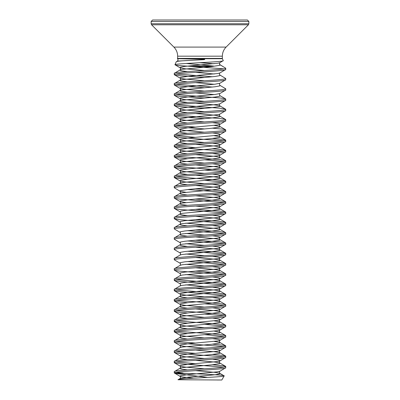 <?xml version="1.0" encoding="UTF-8"?>
<svg xmlns="http://www.w3.org/2000/svg" width="400" height="400" viewBox="0 0 400 400"><rect width="100%" height="100%" fill="white"/><g stroke="black" fill="none" stroke-linecap="round" stroke-linejoin="round"><path stroke-width="0.6" d="M200 20L247.4 20L152.6 20L151.145 21.46L248.855 21.46L247.4 20M178.045 379.76L221.815 380L224.18 375.9C225.195 377.13 176.255 378.405 178.045 379.76L180.05 378.485L179.855 378.715L180.515 379.135M177.65 58.41L222.35 58.41L222.35 56.185L177.65 56.185L177.65 58.41A0.77 0.77 0 0 1 177.585 58.72L177.585 58.72M222.35 58.41A0.77 0.77 0 0 0 222.415 58.72L223.25 60.635C225.03 62.06 173.755 63.425 174.955 64.745L176.25 61.78L177.37 61.085L203.565 59.68C204.855 59.6 205.085 59.465 204.255 59.26L177.83 58.72M176.25 61.78C176.84 61.23 181.375 60.775 189.865 60.41M186.28 63.47L214.265 66.14L187.585 66.14C179.31 65.68 175.1 65.215 174.955 64.745L180.05 67.8L179.855 67.57L180.44 67.175L184.92 66.385L217.84 63.22L219.95 62.66L223.25 60.635M225.715 69.5L225.715 68.215C227.305 69.93 172.695 71.645 174.285 73.355L174.285 74.645C172.695 72.93 227.305 71.215 225.715 69.5L219.95 72.945L217.84 73.505L188.555 76.275L180.44 77.46L179.855 77.855L180.44 78.255L184.92 79.045L204.41 80.79M219.95 62.66L219.405 63.715L220.145 65L219.56 65.395L211.445 66.58L182.16 69.35L180.05 69.915L174.285 73.355M225.715 367.785L225.715 366.5C227.305 368.215 172.695 369.93 174.285 371.645L174.285 372.93C172.695 371.215 227.305 369.5 225.715 367.785L219.95 371.23L217.84 371.79L188.555 374.56L180.44 375.745L179.855 376.145L180.05 376.37L182.16 376.935L193.55 378.18M195.59 360.355L215.08 362.1L219.56 362.89L220.145 363.285L219.56 363.68L211.445 364.87L182.16 367.635L180.05 368.2L174.285 371.645M225.715 357.5L225.715 356.215C227.305 357.93 172.695 359.645 174.285 361.355L174.285 362.645C172.695 360.93 227.305 359.215 225.715 357.5L219.95 360.945L217.84 361.505L188.555 364.275L180.44 365.46L179.855 365.855L180.44 366.255L184.92 367.045L204.41 368.79M195.59 350.07L215.08 351.815L219.56 352.605L220.145 353L219.56 353.395L211.445 354.58L182.16 357.35L180.05 357.915L174.285 361.355M225.715 347.215L225.715 345.93C227.305 347.645 172.695 349.355 174.285 351.07L174.285 352.355C172.695 350.645 227.305 348.93 225.715 347.215L219.95 350.66L217.84 351.22L188.555 353.99L180.44 355.175L179.855 355.57L180.44 355.965L184.92 356.76L204.41 358.505M214.245 341.43L219.56 342.32L220.145 342.715L219.56 343.11L211.445 344.295L182.16 347.065L180.05 347.63L174.285 351.07M225.715 336.93L225.715 335.645C227.305 337.355 172.695 339.07 174.285 340.785L174.285 342.07C172.695 340.355 227.305 338.645 225.715 336.93L219.95 340.37L217.84 340.935L188.555 343.705L180.44 344.89L179.855 345.285L180.44 345.68L184.92 346.475L204.41 348.22M214.245 331.145L219.56 332.035L220.145 332.43L219.56 332.825L211.445 334.01L182.16 336.78L180.05 337.34L174.285 340.785M225.715 326.645L225.715 325.355C227.305 327.07 172.695 328.785 174.285 330.5L174.285 331.785C172.695 330.07 227.305 328.355 225.715 326.645L219.95 330.085L217.84 330.65L188.555 333.42L180.44 334.605L179.855 335L180.44 335.395L184.92 336.185L204.41 337.93M214.245 320.855L219.56 321.745L220.145 322.145L219.56 322.54L211.445 323.725L182.16 326.495L180.05 327.055L174.285 330.5M225.715 316.355L225.715 315.07C227.305 316.785 172.695 318.5 174.285 320.215L174.285 321.5C172.695 319.785 227.305 318.07 225.715 316.355L219.95 319.8L217.84 320.365L188.555 323.13L180.44 324.32L179.855 324.715L180.44 325.11L184.92 325.9L204.41 327.645M195.59 308.925L215.08 310.67L219.56 311.46L220.145 311.855L219.56 312.255L211.445 313.44L182.16 316.21L180.05 316.77L174.285 320.215M225.715 306.07L225.715 304.785C227.305 306.5 172.695 308.215 174.285 309.93L174.285 311.215C172.695 309.5 227.305 307.785 225.715 306.07L219.95 309.515L217.84 310.075L188.555 312.845L180.44 314.035L179.855 314.43L180.44 314.825L184.92 315.615L204.41 317.36M195.59 298.64L215.08 300.385L219.56 301.175L220.145 301.57L219.56 301.965L211.445 303.155L182.16 305.925L180.05 306.485L174.285 309.93M225.715 295.785L225.715 294.5C227.305 296.215 172.695 297.93 174.285 299.645L174.285 300.93C172.695 299.215 227.305 297.5 225.715 295.785L219.95 299.23L217.84 299.79L188.555 302.56L180.44 303.745L179.855 304.145L180.44 304.54L184.92 305.33L204.41 307.075M195.59 288.355L215.08 290.1L219.56 290.89L220.145 291.285L219.56 291.68L211.445 292.87L182.16 295.635L180.05 296.2L174.285 299.645M225.715 285.5L225.715 284.215C227.305 285.93 172.695 287.645 174.285 289.355L174.285 290.645C172.695 288.93 227.305 287.215 225.715 285.5L219.95 288.945L217.84 289.505L188.555 292.275L180.44 293.46L179.855 293.855L180.44 294.255L184.92 295.045L204.41 296.79M195.59 278.07L215.08 279.815L219.56 280.605L220.145 281L219.56 281.395L211.445 282.58L182.16 285.35L180.05 285.915L174.285 289.355M225.715 275.215L225.715 273.93C227.305 275.645 172.695 277.355 174.285 279.07L174.285 280.355C172.695 278.645 227.305 276.93 225.715 275.215L219.95 278.66L217.84 279.22L184.92 282.385L180.44 283.175L179.855 283.57L180.05 283.8C180.78 283.52 180.455 286.345 180.05 285.915M195.59 267.78L215.08 269.525L219.56 270.32L220.145 270.715L219.56 271.11L211.445 272.295L182.16 275.065L180.05 275.63L174.285 279.07M225.715 264.93L225.715 263.645C227.305 265.355 172.695 267.07 174.285 268.785L174.285 270.07C172.695 268.355 227.305 266.645 225.715 264.93L219.95 268.37L217.84 268.935L184.92 272.1L180.44 272.89L179.855 273.285L180.05 273.515C180.78 273.235 180.455 276.06 180.05 275.63M195.59 257.495L215.08 259.24L219.56 260.035L220.145 260.43L219.56 260.825L211.445 262.01L182.16 264.78L180.05 265.34L174.285 268.785M225.715 254.645L225.715 253.355C227.305 255.07 172.695 256.785 174.285 258.5L174.285 259.785C172.695 258.07 227.305 256.355 225.715 254.645L219.95 258.085L217.84 258.65L184.92 261.815L180.44 262.605L179.855 263L180.05 263.23C180.78 262.95 180.455 265.775 180.05 265.34M195.59 247.21L215.08 248.955L219.56 249.745L220.145 250.145L219.56 250.54L211.445 251.725L182.16 254.495L180.05 255.055L174.285 258.5M225.715 244.355L225.715 243.07C227.305 244.785 172.695 246.5 174.285 248.215L174.285 249.5C172.695 247.785 227.305 246.07 225.715 244.355L219.95 247.8L217.84 248.365L184.92 251.525L180.44 252.32L179.855 252.715L180.05 252.945C180.78 252.665 180.455 255.49 180.05 255.055M195.59 236.925L215.08 238.67L219.56 239.46L220.145 239.855L219.56 240.255L211.445 241.44L182.16 244.21L180.05 244.77L174.285 248.215M225.715 234.07L225.715 232.785C227.305 234.5 172.695 236.215 174.285 237.93L174.285 239.215C172.695 237.5 227.305 235.785 225.715 234.07L219.95 237.515L217.84 238.075L184.92 241.24L180.44 242.035L179.855 242.43L180.05 242.66C180.78 242.38 180.455 245.205 180.05 244.77L179.855 245L180.44 245.395L182.16 245.79L187.49 246.475M195.59 226.64L215.08 228.385L219.56 229.175L220.145 229.57L219.56 229.965L211.445 231.155L182.16 233.925L180.05 234.485L174.285 237.93M225.715 223.785L225.715 222.5C227.305 224.215 172.695 225.93 174.285 227.645L174.285 228.93C172.695 227.215 227.305 225.5 225.715 223.785L219.95 227.23L217.84 227.79L184.92 230.955L180.44 231.745L179.855 232.145L180.05 232.37C180.78 232.095 180.455 234.92 180.05 234.485L179.855 234.715L180.44 235.11L182.16 235.505L187.49 236.19M195.59 216.355L215.08 218.1L219.56 218.89L220.145 219.285L219.56 219.68L211.445 220.87L182.16 223.635L180.05 224.2L174.285 227.645M225.715 213.5L225.715 212.215C227.305 213.93 172.695 215.645 174.285 217.355L174.285 218.645C172.695 216.93 227.305 215.215 225.715 213.5L219.95 216.945L217.84 217.505L184.92 220.67L180.44 221.46L179.855 221.855L180.05 222.085C180.78 221.81 180.455 224.63 180.05 224.2L179.855 224.43L180.44 224.825L182.16 225.22L187.49 225.905M195.59 206.07L215.08 207.815L219.56 208.605L220.145 209L219.56 209.395L211.445 210.58L182.16 213.35L180.05 213.915L174.285 217.355M225.715 203.215L225.715 201.93C227.305 203.645 172.695 205.355 174.285 207.07L174.285 208.355C172.695 206.645 227.305 204.93 225.715 203.215L219.95 206.66L217.84 207.22L184.92 210.385L180.44 211.175L179.855 211.57L180.05 211.8C180.78 211.52 180.455 214.345 180.05 213.915L179.855 214.145L180.44 214.54L182.16 214.935L187.49 215.62M195.59 195.78L215.08 197.525L219.56 198.32L220.145 198.715L219.56 199.11L211.445 200.295L182.16 203.065L180.05 203.63L174.285 207.07M225.715 192.93L225.715 191.645C227.305 193.355 172.695 195.07 174.285 196.785L174.285 198.07C172.695 196.355 227.305 194.645 225.715 192.93L219.95 196.37L217.84 196.935L188.555 199.705L180.44 200.89L179.855 201.285L180.44 201.68L185.755 202.57M195.59 185.495L215.08 187.24L219.56 188.035L220.145 188.43L219.56 188.825L211.445 190.01L182.16 192.78L180.05 193.34L174.285 196.785M225.715 182.645L225.715 181.355C227.305 183.07 172.695 184.785 174.285 186.5L174.285 187.785C172.695 186.07 227.305 184.355 225.715 182.645L219.95 186.085L217.84 186.65L188.555 189.42L180.44 190.605L179.855 191L180.44 191.395L185.755 192.285M195.59 175.21L215.08 176.955L219.56 177.745L220.145 178.145L219.56 178.54L211.445 179.725L182.16 182.495L180.05 183.055L174.285 186.5M225.715 172.355L225.715 171.07C227.305 172.785 172.695 174.5 174.285 176.215L174.285 177.5C172.695 175.785 227.305 174.07 225.715 172.355L219.95 175.8L217.84 176.365L188.555 179.13L180.44 180.32L179.855 180.715L180.44 181.11L184.92 181.9L204.41 183.645M195.59 164.925L215.08 166.67L219.56 167.46L220.145 167.855L219.56 168.255L211.445 169.44L182.16 172.21L180.05 172.77L174.285 176.215M225.715 162.07L225.715 160.785C227.305 162.5 172.695 164.215 174.285 165.93L174.285 167.215C172.695 165.5 227.305 163.785 225.715 162.07L219.95 165.515L217.84 166.075L188.555 168.845L180.44 170.035L179.855 170.43L180.44 170.825L184.92 171.615L204.41 173.36M195.59 154.64L215.08 156.385L219.56 157.175L220.145 157.57L219.56 157.965L211.445 159.155L182.16 161.925L180.05 162.485L174.285 165.93M225.715 151.785L225.715 150.5C227.305 152.215 172.695 153.93 174.285 155.645L174.285 156.93C172.695 155.215 227.305 153.5 225.715 151.785L219.95 155.23L217.84 155.79L188.555 158.56L180.44 159.745L179.855 160.145L180.44 160.54L184.92 161.33L204.41 163.075M195.59 144.355L215.08 146.1L219.56 146.89L220.145 147.285L219.56 147.68L211.445 148.87L182.16 151.635L180.05 152.2L174.285 155.645M225.715 141.5L225.715 140.215C227.305 141.93 172.695 143.645 174.285 145.355L174.285 146.645C172.695 144.93 227.305 143.215 225.715 141.5L219.95 144.945L217.84 145.505L188.555 148.275L180.44 149.46L179.855 149.855L180.44 150.255L184.92 151.045L204.41 152.79M214.245 135.715L219.56 136.605L220.145 137L219.56 137.395L211.445 138.58L182.16 141.35L180.05 141.915L174.285 145.355M225.715 131.215L225.715 129.93C227.305 131.645 172.695 133.355 174.285 135.07L174.285 136.355C172.695 134.645 227.305 132.93 225.715 131.215L219.95 134.66L217.84 135.22L188.555 137.99L180.44 139.175L179.855 139.57L180.44 139.965L184.92 140.76L204.41 142.505M214.245 125.43L219.56 126.32L220.145 126.715L219.56 127.11L211.445 128.295L182.16 131.065L180.05 131.63L174.285 135.07M225.715 120.93L225.715 119.645C227.305 121.355 172.695 123.07 174.285 124.785L174.285 126.07C172.695 124.355 227.305 122.645 225.715 120.93L219.95 124.37L217.84 124.935L188.555 127.705L180.44 128.89L179.855 129.285L180.44 129.68L184.92 130.475L204.41 132.22M195.59 113.495L215.08 115.24L219.56 116.035L220.145 116.43L219.56 116.825L211.445 118.01L182.16 120.78L180.05 121.34L174.285 124.785M225.715 110.645L225.715 109.355C227.305 111.07 172.695 112.785 174.285 114.5L174.285 115.785C172.695 114.07 227.305 112.355 225.715 110.645L219.95 114.085L217.84 114.65L188.555 117.42L180.44 118.605L179.855 119L180.44 119.395L184.92 120.185L204.41 121.93M195.59 103.21L215.08 104.955L219.56 105.745L220.145 106.145L219.56 106.54L211.445 107.725L182.16 110.495L180.05 111.055L174.285 114.5M225.715 100.355L225.715 99.07C227.305 100.785 172.695 102.5 174.285 104.215L174.285 105.5C172.695 103.785 227.305 102.07 225.715 100.355L219.95 103.8L217.84 104.365L188.555 107.13L180.44 108.32L179.855 108.715L180.44 109.11L184.92 109.9L204.41 111.645M225.715 90.07L225.715 88.785C227.305 90.5 172.695 92.215 174.285 93.93L174.285 95.215C172.695 93.5 227.305 91.785 225.715 90.07L219.95 93.515C219.22 93.235 219.545 96.06 219.95 95.63L220.145 95.855L219.56 96.255L215.08 97.045L182.16 100.21L180.05 100.77L174.285 104.215M225.715 79.785L225.715 78.5C227.305 80.215 172.695 81.93 174.285 83.645L174.285 84.93C172.695 83.215 227.305 81.5 225.715 79.785L219.95 83.23C219.22 82.95 219.545 85.775 219.95 85.34L220.145 85.57L219.56 85.965L215.08 86.76L182.16 89.925L180.05 90.485L174.285 93.93M219.95 72.945C219.22 72.665 219.545 75.49 219.95 75.055L220.145 75.285L219.56 75.68L215.08 76.475L182.16 79.635L180.05 80.2L174.285 83.645M174.285 372.93L180.05 376.37C180.78 376.095 180.455 378.92 180.05 378.485L188.555 377.13L215.08 374.76L219.56 373.965L220.145 373.57L219.95 373.34L224.18 375.9C225.4 375.05 204.62 374.225 188.945 373.425L174.345 373.04L175.295 373.425L188.945 373.425M176.24 372.285L183.08 373.04M174.285 362.645L175.035 363.04L180.755 363.83L223.76 367.145M176.24 362L195.59 363.645M212.51 364.76L222.77 365.71L225.715 366.5M174.285 352.355L175.035 352.755L180.755 353.545L223.76 356.855M176.24 351.715L195.59 353.36M212.51 354.475L222.77 355.425L225.715 356.215M174.285 342.07L175.035 342.465L180.755 343.26L223.76 346.57M176.24 341.43L195.59 343.075M212.51 344.19L222.77 345.135L225.715 345.93M174.285 331.785L177.23 332.575L187.49 333.525M204.41 334.64L223.76 336.285M176.24 331.145L219.245 334.455L224.965 335.245L225.715 335.645M174.285 321.5L177.23 322.29L187.49 323.24M204.41 324.355L223.76 326M176.24 320.855L219.245 324.17L224.965 324.96L225.715 325.355M174.285 311.215L177.23 312.005L187.49 312.955M204.41 314.07L223.76 315.715M176.24 310.57L219.245 313.885L224.965 314.675L225.715 315.07M174.285 300.93L177.23 301.72L187.49 302.67M204.41 303.78L223.76 305.43M176.24 300.285L219.245 303.6L224.965 304.39L225.715 304.785M174.285 290.645L175.035 291.04L180.755 291.83L223.76 295.145M176.24 290L219.245 293.315L224.965 294.105L225.715 294.5M174.285 280.355L175.035 280.755L180.755 281.545L223.76 284.855M176.24 279.715L219.245 283.03L224.965 283.82L225.715 284.215M174.285 270.07L175.035 270.465L180.755 271.26L223.76 274.57M195.59 271.075L219.245 272.74L224.965 273.535L225.715 273.93M174.285 259.785L180.05 263.23M187.49 261.525L223.76 264.285M195.59 260.79L219.245 262.455L224.965 263.245L225.715 263.645M174.285 249.5L180.05 252.945M187.49 251.24L223.76 254M195.59 250.505L219.245 252.17L224.965 252.96L225.715 253.355M174.285 239.215L180.05 242.66M187.49 240.955L223.76 243.715M195.59 240.22L219.245 241.885L224.965 242.675L225.715 243.07M174.285 228.93L180.05 232.37M187.49 230.67L223.76 233.43M195.59 229.93L219.245 231.6L224.965 232.39L225.715 232.785M174.285 218.645L175.035 219.04L180.755 219.83L223.76 223.145M195.59 219.645L219.245 221.315L224.965 222.105L225.715 222.5M174.285 208.355L175.035 208.755L180.755 209.545L223.76 212.855M195.59 209.36L219.245 211.03L224.965 211.82L225.715 212.215M174.285 198.07L175.035 198.465L180.755 199.26L223.76 202.57M195.59 199.075L219.245 200.74L224.965 201.535L225.715 201.93M174.285 187.785L180.05 191.23C180.78 190.95 180.455 193.775 180.05 193.34L179.855 193.57L180.44 193.965L182.16 194.365L187.49 195.045M187.49 189.525L223.76 192.285M195.59 188.79L219.245 190.455L224.965 191.245L225.715 191.645M174.285 177.5L177.23 178.29L187.49 179.24M204.41 180.355L223.76 182M176.24 176.855L219.245 180.17L224.965 180.96L225.715 181.355M174.285 167.215L177.23 168.005L187.49 168.955M204.41 170.07L223.76 171.715M176.24 166.57L219.245 169.885L224.965 170.675L225.715 171.07M174.285 156.93L177.23 157.72L187.49 158.67M204.41 159.78L223.76 161.43M176.24 156.285L219.245 159.6L224.965 160.39L225.715 160.785M174.285 146.645L175.035 147.04L180.755 147.83L223.76 151.145M176.24 146L195.59 147.645M212.51 148.76L222.77 149.71L225.715 150.5M174.285 136.355L175.035 136.755L180.755 137.545L223.76 140.855M176.24 135.715L195.59 137.36M212.51 138.475L222.77 139.425L225.715 140.215M174.285 126.07L175.035 126.465L180.755 127.26L204.41 128.925M176.24 125.43L195.59 127.075M212.51 128.19L222.77 129.135L225.715 129.93M174.285 115.785L175.035 116.18L180.755 116.97L204.41 118.64M176.24 115.145L219.245 118.455L224.965 119.245L225.715 119.645M174.285 105.5L175.035 105.895L180.755 106.685L204.41 108.355M176.24 104.855L219.245 108.17L224.965 108.96L225.715 109.355M174.285 95.215L175.035 95.61L180.755 96.4L204.41 98.07M176.24 94.57L219.245 97.885L224.965 98.675L225.715 99.07M174.285 84.93L175.035 85.325L180.755 86.115L204.41 87.78M176.24 84.285L212.51 87.045M219.95 85.34L225.715 88.785M174.285 74.645L175.035 75.04L180.755 75.83L204.41 77.495M176.24 74L212.51 76.76M219.95 75.055L225.715 78.5M187.585 66.14L223.76 68.855M219.645 62.9C219.34 63.855 219.455 64.455 219.995 64.705L225.715 68.215L219.67 64.56M217.175 380L221.39 380M207.465 377.43L175.295 373.425M187.565 20L192.755 20L187.565 20M195.655 20L204.345 20L195.655 20M207.245 20L212.435 20M177.65 56.185C177.595 52.655 176.34 49.625 173.885 47.09L226.115 47.09L248.43 24.78L248.855 23.75L248.855 21.46M173.885 47.09L151.57 24.78L248.43 24.78M151.57 24.78L151.145 23.75L248.855 23.75M222.415 58.72L184.785 58.72M192.54 66.445L212.78 66.445M187.49 71.62L182.16 70.935L180.44 70.54L179.855 70.145L180.05 69.915C180.455 70.345 180.78 67.52 180.05 67.8L184.92 68.76L204.41 70.505M219.95 83.23L215.08 84.185L188.555 86.56L180.44 87.745L179.855 88.145L180.44 88.54L184.92 89.33L204.41 91.075M219.95 93.515L215.08 94.475L188.555 96.845L180.44 98.035L179.855 98.43L180.44 98.825L184.92 99.615L204.41 101.36M212.51 122.67L217.84 123.35L219.56 123.745L220.145 124.145L219.95 124.37C219.22 124.095 219.545 126.92 219.95 126.485L225.56 129.75M212.51 132.955L217.84 133.635L219.56 134.035L220.145 134.43L219.95 134.66C219.22 134.38 219.545 137.205 219.95 136.77L225.56 140.035M212.51 143.24L217.84 143.925L219.56 144.32L220.145 144.715L219.95 144.945C219.22 144.665 219.545 147.49 219.95 147.055L225.56 150.32M212.51 153.525L217.84 154.21L219.56 154.605L220.145 155L219.95 155.23C219.22 154.95 219.545 157.775 219.95 157.34L225.56 160.605M212.51 163.81L217.84 164.495L219.56 164.89L220.145 165.285L219.95 165.515C219.22 165.235 219.545 168.06 219.95 167.63L225.56 170.89M212.51 174.095L217.84 174.78L219.56 175.175L220.145 175.57L219.95 175.8C219.22 175.52 219.545 178.345 219.95 177.915L225.56 181.175M212.51 184.38L217.84 185.065L219.56 185.46L220.145 185.855L219.95 186.085C219.22 185.81 219.545 188.63 219.95 188.2L225.56 191.465M212.51 194.67L217.84 195.35L219.56 195.745L220.145 196.145L219.95 196.37C219.22 196.095 219.545 198.92 219.95 198.485L225.56 201.75M212.51 204.955L217.84 205.635L219.56 206.035L220.145 206.43L219.95 206.66C219.22 206.38 219.545 209.205 219.95 208.77L225.56 212.035M212.51 215.24L217.84 215.925L219.56 216.32L220.145 216.715L219.95 216.945C219.22 216.665 219.545 219.49 219.95 219.055L225.56 222.32M185.755 223.145L204.41 224.79M212.51 225.525L217.84 226.21L219.56 226.605L220.145 227L219.95 227.23C219.22 226.95 219.545 229.775 219.95 229.34L225.56 232.605M185.755 233.43L204.41 235.075M212.51 235.81L217.84 236.495L219.56 236.89L220.145 237.285L219.95 237.515C219.22 237.235 219.545 240.06 219.95 239.63L225.56 242.89M185.755 243.715L204.41 245.36M212.51 246.095L217.84 246.78L219.56 247.175L220.145 247.57L219.95 247.8C219.22 247.52 219.545 250.345 219.95 249.915L225.56 253.175M185.755 254L204.41 255.645M212.51 256.38L217.84 257.065L219.56 257.46L220.145 257.855L219.95 258.085C219.22 257.81 219.545 260.63 219.95 260.2L225.56 263.465M185.755 264.285L204.41 265.93M212.51 266.67L217.84 267.35L219.56 267.745L220.145 268.145L219.95 268.37C219.22 268.095 219.545 270.92 219.95 270.485L225.56 273.75M185.755 274.57L204.41 276.22M212.51 276.955L217.84 277.635L219.56 278.035L220.145 278.43L219.95 278.66C219.22 278.38 219.545 281.205 219.95 280.77L225.56 284.035M185.755 284.855L204.41 286.505M212.51 287.24L217.84 287.925L219.56 288.32L220.145 288.715L219.95 288.945C219.22 288.665 219.545 291.49 219.95 291.055L225.56 294.32M212.51 297.525L217.84 298.21L219.56 298.605L220.145 299L219.95 299.23C219.22 298.95 219.545 301.775 219.95 301.34L225.56 304.605M212.51 307.81L217.84 308.495L219.56 308.89L220.145 309.285L219.95 309.515C219.22 309.235 219.545 312.06 219.95 311.63L225.56 314.89M212.51 318.095L217.84 318.78L219.56 319.175L220.145 319.57L219.95 319.8C219.22 319.52 219.545 322.345 219.95 321.915L225.56 325.175M212.51 328.38L217.84 329.065L219.56 329.46L220.145 329.855L219.95 330.085C219.22 329.81 219.545 332.63 219.95 332.2L225.56 335.465M212.51 338.67L217.84 339.35L219.56 339.745L220.145 340.145L219.95 340.37C219.22 340.095 219.545 342.92 219.95 342.485L225.56 345.75M212.51 348.955L217.84 349.635L219.56 350.035L220.145 350.43L219.95 350.66C219.22 350.38 219.545 353.205 219.95 352.77L225.56 356.035M212.51 359.24L217.84 359.925L219.56 360.32L220.145 360.715L219.95 360.945C219.22 360.665 219.545 363.49 219.95 363.055L225.56 366.32M195.59 72.355L214.245 74M174.44 74.825L180.05 78.085C180.78 77.81 180.455 80.63 180.05 80.2L179.855 80.43L180.44 80.825L182.16 81.22L187.49 81.905M195.59 82.64L214.245 84.285M174.44 85.11L180.05 88.37C180.78 88.095 180.455 90.92 180.05 90.485L179.855 90.715L180.44 91.11L182.16 91.505L187.49 92.19M195.59 92.925L214.245 94.57M174.44 95.395L180.05 98.66C180.78 98.38 180.455 101.205 180.05 100.77L179.855 101L180.44 101.395L182.16 101.79L187.49 102.475M174.44 105.68L180.05 108.945C180.78 108.665 180.455 111.49 180.05 111.055L179.855 111.285L180.44 111.68L182.16 112.075L187.49 112.76M174.44 115.965L180.05 119.23C180.78 118.95 180.455 121.775 180.05 121.34L179.855 121.57L180.44 121.965L182.16 122.365L187.49 123.045M174.44 126.25L180.05 129.515C180.78 129.235 180.455 132.06 180.05 131.63L179.855 131.855L180.44 132.255L182.16 132.65L187.49 133.33M174.44 136.535L180.05 139.8C180.78 139.52 180.455 142.345 180.05 141.915L179.855 142.145L180.44 142.54L182.16 142.935L187.49 143.62M174.44 146.825L180.05 150.085C180.78 149.81 180.455 152.63 180.05 152.2L179.855 152.43L180.44 152.825L182.16 153.22L187.49 153.905M174.44 157.11L180.05 160.37C180.78 160.095 180.455 162.92 180.05 162.485L179.855 162.715L180.44 163.11L182.16 163.505L187.49 164.19M174.44 167.395L180.05 170.66C180.78 170.38 180.455 173.205 180.05 172.77L179.855 173L180.44 173.395L182.16 173.79L187.49 174.475M174.44 177.68L180.05 180.945C180.78 180.665 180.455 183.49 180.05 183.055L179.855 183.285L180.44 183.68L182.16 184.075L187.49 184.76M174.44 198.25L180.05 201.515C180.78 201.235 180.455 204.06 180.05 203.63L179.855 203.855L180.44 204.255L182.16 204.65L187.49 205.33M174.44 290.825L180.05 294.085C180.78 293.81 180.455 296.63 180.05 296.2L179.855 296.43L180.44 296.825L182.16 297.22L187.49 297.905M174.44 301.11L180.05 304.37C180.78 304.095 180.455 306.92 180.05 306.485L179.855 306.715L180.44 307.11L182.16 307.505L187.49 308.19M174.44 311.395L180.05 314.66C180.78 314.38 180.455 317.205 180.05 316.77L179.855 317L180.44 317.395L182.16 317.79L187.49 318.475M174.44 321.68L180.05 324.945C180.78 324.665 180.455 327.49 180.05 327.055L179.855 327.285L180.44 327.68L182.16 328.075L187.49 328.76M174.44 331.965L180.05 335.23C180.78 334.95 180.455 337.775 180.05 337.34L179.855 337.57L180.44 337.965L182.16 338.365L187.49 339.045M174.44 352.535L180.05 355.8C180.78 355.52 180.455 358.345 180.05 357.915L179.855 358.145L180.44 358.54L182.16 358.935L187.49 359.62M174.44 362.825L180.05 366.085C180.78 365.81 180.455 368.63 180.05 368.2L179.855 368.43L180.44 368.825L182.16 369.22L187.49 369.905M195.59 370.64L215.08 372.385L219.95 373.34C219.545 373.775 219.22 370.95 219.95 371.23M214.12 63.73L199.44 62.72M219.95 103.8C219.22 103.52 219.545 106.345 219.95 105.915L225.56 109.175M219.95 114.085C219.22 113.81 219.545 116.63 219.95 116.2L225.56 119.465M174.44 342.25L180.05 345.515C180.78 345.235 180.455 348.06 180.05 347.63M219.95 95.63L225.56 98.89M174.44 280.535L180.05 283.8M174.44 270.25L180.05 273.515M174.44 218.825L180.05 222.085M174.44 208.535L180.05 211.8M177.37 61.085C178.23 60.245 178.235 59.42 177.375 58.615M151.145 23.75L151.145 21.46M222.35 56.185C222.405 52.655 223.66 49.625 226.115 47.09"/></g></svg>
